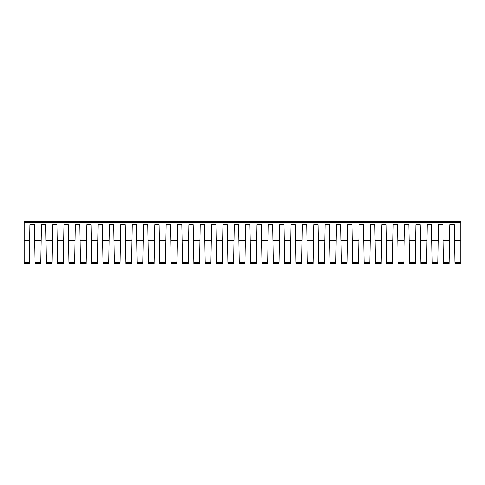 <?xml version="1.0" encoding="UTF-8"?>
<svg xmlns="http://www.w3.org/2000/svg" width="485" height="485" viewBox="0 0 485 485"><rect width="100%" height="100%" fill="white"/><g stroke="black" fill="none" stroke-linecap="round" stroke-linejoin="round"><path stroke-width="0.73" d="M24.25 222.118L24.25 221.415L460.75 221.415L460.75 222.118L24.25 222.118L24.25 263.585L29.312 263.585L29.991 224.749L34.308 224.737L34.987 263.585L40.661 263.585L41.34 224.749L45.657 224.737L46.336 263.585L52.01 263.585L52.689 224.749L57.006 224.737L57.685 263.585L63.359 263.585L64.038 224.749L68.355 224.737L69.034 263.585L74.708 263.585L75.387 224.749L79.704 224.737L80.383 263.585L86.057 263.585L86.736 224.749L91.053 224.737L91.732 263.585L97.406 263.585L98.085 224.749L102.402 224.737L103.081 263.585L108.755 263.585L109.434 224.749L113.751 224.737L114.43 263.585L120.104 263.585L120.783 224.749L125.1 224.737L125.779 263.585L131.453 263.585L132.132 224.749L136.449 224.737L137.128 263.585L142.802 263.585L143.481 224.749L147.798 224.737L148.477 263.585L154.151 263.585L154.83 224.749L159.147 224.737L159.826 263.585L165.5 263.585L166.179 224.749L170.496 224.737L171.175 263.585L176.849 263.585L177.528 224.749L181.845 224.737L182.524 263.585L188.198 263.585L188.877 224.749L193.194 224.737L193.873 263.585L199.547 263.585L200.226 224.749L204.543 224.737L205.222 263.585L210.896 263.585L211.575 224.749L215.892 224.737L216.571 263.585L222.245 263.585L222.924 224.749L227.241 224.737L227.92 263.585L233.594 263.585L234.273 224.749L238.59 224.737L239.269 263.585L244.943 263.585L245.622 224.749L249.939 224.737L250.618 263.585L256.292 263.585L256.971 224.749L261.288 224.737L261.967 263.585L267.641 263.585L268.32 224.749L272.637 224.737L273.316 263.585L278.99 263.585L279.669 224.749L283.986 224.737L284.665 263.585L290.339 263.585L291.018 224.749L295.335 224.737L296.014 263.585L301.688 263.585L302.367 224.749L306.684 224.737L307.363 263.585L313.037 263.585L313.716 224.749L318.033 224.737L318.712 263.585L324.386 263.585L325.065 224.749L329.382 224.737L330.061 263.585L335.735 263.585L336.414 224.749L340.731 224.737L341.41 263.585L347.084 263.585L347.763 224.749L352.08 224.737L352.759 263.585L358.433 263.585L359.112 224.749L363.429 224.737L364.108 263.585L369.782 263.585L370.461 224.749L374.778 224.737L375.457 263.585L381.131 263.585L381.81 224.749L386.127 224.737L386.806 263.585L392.48 263.585L393.159 224.749L397.476 224.737L398.155 263.585L403.829 263.585L404.508 224.749L408.825 224.737L409.504 263.585L415.178 263.585L415.857 224.749L420.174 224.737L420.853 263.585L426.527 263.585L427.206 224.749L431.523 224.737L432.202 263.585L437.876 263.585L438.555 224.749L442.872 224.737L443.551 263.585L449.225 263.585L449.904 224.749L454.221 224.737L454.9 263.585L460.75 263.585L460.75 262.579L454.882 262.579M460.75 222.118L460.75 262.579M24.25 240.445L29.718 240.445L29.991 224.737L34.308 224.737L34.587 240.445L41.067 240.445L41.34 224.737L45.657 224.737L45.936 240.445L52.416 240.445L52.689 224.737L57.006 224.737L57.285 240.445L63.765 240.445L64.038 224.737L68.355 224.737L68.634 240.445L75.114 240.445L75.387 224.737L79.704 224.737L79.983 240.445L86.463 240.445L86.736 224.737L91.053 224.737L91.332 240.445L97.812 240.445L98.085 224.737L102.402 224.737L102.681 240.445L109.161 240.445L109.434 224.737L113.751 224.737L114.03 240.445L120.51 240.445L120.783 224.737L125.1 224.737L125.379 240.445L131.859 240.445L132.132 224.737L136.449 224.737L136.728 240.445L143.208 240.445L143.481 224.737L147.798 224.737L148.077 240.445L154.557 240.445L154.83 224.737L159.147 224.737L159.426 240.445L165.906 240.445L166.179 224.737L170.496 224.737L170.775 240.445L177.255 240.445L177.528 224.737L181.845 224.737L182.124 240.445L188.604 240.445L188.877 224.737L193.194 224.737L193.473 240.445L199.953 240.445L200.226 224.737L204.543 224.737L204.822 240.445L211.302 240.445L211.575 224.737L215.892 224.737L216.171 240.445L222.651 240.445L222.924 224.737L227.241 224.737L227.52 240.445L234 240.445L234.273 224.737L238.59 224.737L238.869 240.445L245.349 240.445L245.622 224.737L249.939 224.737L250.218 240.445L256.698 240.445L256.971 224.737L261.288 224.737L261.567 240.445L268.047 240.445L268.32 224.737L272.637 224.737L272.916 240.445L279.396 240.445L279.669 224.737L283.986 224.737L284.265 240.445L290.745 240.445L291.018 224.737L295.335 224.737L295.614 240.445L302.094 240.445L302.367 224.737L306.684 224.737L306.963 240.445L313.443 240.445L313.716 224.737L318.033 224.737L318.312 240.445L324.792 240.445L325.065 224.737L329.382 224.737L329.661 240.445L336.141 240.445L336.414 224.737L340.731 224.737L341.01 240.445L347.49 240.445L347.763 224.737L352.08 224.737L352.359 240.445L358.839 240.445L359.112 224.737L363.429 224.737L363.708 240.445L370.188 240.445L370.461 224.737L374.778 224.737L375.057 240.445L381.537 240.445L381.81 224.737L386.127 224.737L386.406 240.445L392.886 240.445L393.159 224.737L397.476 224.737L397.755 240.445L404.235 240.445L404.508 224.737L408.825 224.737L409.104 240.445L415.584 240.445L415.857 224.737L420.174 224.737L420.453 240.445L426.933 240.445L427.206 224.737L431.523 224.737L431.802 240.445L438.282 240.445L438.555 224.737L442.872 224.737L443.151 240.445L449.631 240.445L449.904 224.737L454.221 224.737L454.5 240.445L460.75 240.445M52.028 262.579L46.318 262.579M63.377 262.579L57.666 262.579M74.726 262.579L69.016 262.579M86.075 262.579L80.364 262.579M97.424 262.579L91.713 262.579M108.773 262.579L103.062 262.579M120.122 262.579L114.411 262.579M131.471 262.579L125.76 262.579M142.82 262.579L137.109 262.579M154.169 262.579L148.458 262.579M165.518 262.579L159.808 262.579M176.867 262.579L171.156 262.579M188.216 262.579L182.506 262.579M199.565 262.579L193.854 262.579M210.914 262.579L205.203 262.579M222.263 262.579L216.552 262.579M233.612 262.579L227.901 262.579M244.961 262.579L239.25 262.579M256.31 262.579L250.599 262.579M267.659 262.579L261.948 262.579M279.008 262.579L273.298 262.579M290.357 262.579L284.646 262.579M301.706 262.579L295.995 262.579M313.055 262.579L307.344 262.579M324.404 262.579L318.693 262.579M335.753 262.579L330.042 262.579M347.102 262.579L341.391 262.579M358.451 262.579L352.74 262.579M369.8 262.579L364.089 262.579M381.149 262.579L375.438 262.579M392.498 262.579L386.787 262.579M403.847 262.579L398.137 262.579M415.196 262.579L409.486 262.579M426.545 262.579L420.834 262.579M437.894 262.579L432.183 262.579M449.243 262.579L443.532 262.579M40.679 262.579L34.968 262.579M460.75 222.191L24.25 222.191M29.33 262.579L24.25 262.579"/></g></svg>
